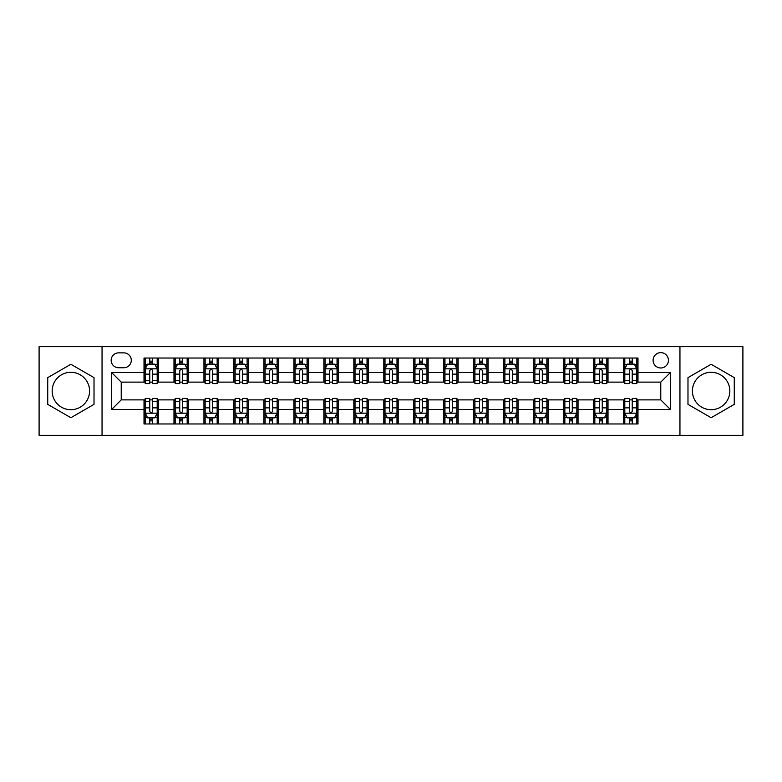 <?xml version="1.0" encoding="UTF-8"?>
<svg xmlns="http://www.w3.org/2000/svg" width="782" height="782" viewBox="0 0 782 782"><rect width="100%" height="100%" fill="white"/><g stroke="black" fill="none" stroke-linecap="round" stroke-linejoin="round"><path stroke-width="1.17" d="M711.131 372.3A18.7 18.7 0 0 0 692.422 391A18.7 18.7 0 0 0 711.131 409.7A18.7 18.7 0 0 0 729.831 391A18.7 18.7 0 0 0 711.131 372.3M660.77 352.633A7.673 7.673 0 0 0 653.097 360.307A7.673 7.673 0 0 0 660.77 367.98A7.673 7.673 0 0 0 668.444 360.307A7.673 7.673 0 0 0 660.77 352.633M70.869 409.7A18.7 18.7 0 0 1 52.169 391A18.7 18.7 0 0 1 70.869 372.3A18.7 18.7 0 0 1 89.578 391A18.7 18.7 0 0 1 70.869 409.7M679.949 435.359L742.9 435.359L742.9 346.641L679.949 346.641L679.949 435.359L102.051 435.359L102.051 346.641L39.1 346.641L39.1 435.359L102.051 435.359M118.59 367.736L123.869 367.736A7.429 7.429 0 0 0 131.298 360.307A7.429 7.429 0 0 0 123.869 352.868L118.59 352.868A7.429 7.429 0 0 0 111.161 360.307A7.429 7.429 0 0 0 118.59 367.736M679.949 346.641L102.051 346.641M144.015 409.465L111.64 409.465L111.64 372.535L144.015 372.535L144.015 382.124L121.23 382.124L121.23 399.876L144.015 399.876L144.015 423.971L637.985 423.971L637.985 399.876L660.77 399.876L660.77 382.124L637.985 382.124L637.985 372.535L670.36 372.535L670.36 409.465L637.985 409.465M637.985 372.535L637.985 358.029L144.015 358.029L144.015 372.535M623.606 358.029L623.606 382.124L624.798 382.124M629.354 382.124L632.237 382.124M636.792 382.124L637.985 382.124M623.606 382.124L606.812 382.124M593.626 358.029L593.626 382.124L594.828 382.124M599.383 382.124L602.257 382.124M593.626 382.124L576.842 382.124M563.656 358.029L563.656 382.124L564.848 382.124M569.404 382.124L572.287 382.124M563.656 382.124L546.862 382.124M533.676 358.029L533.676 382.124L534.878 382.124M539.433 382.124L542.307 382.124M533.676 382.124L516.892 382.124M503.706 358.029L503.706 382.124L504.898 382.124M509.463 382.124L512.337 382.124M503.706 382.124L486.922 382.124M473.726 358.029L473.726 382.124L474.928 382.124M479.483 382.124L482.367 382.124M473.726 382.124L456.942 382.124M443.756 358.029L443.756 382.124L444.958 382.124M449.513 382.124L452.387 382.124M443.756 382.124L426.972 382.124M413.776 358.029L413.776 382.124L414.978 382.124M419.533 382.124L422.417 382.124M413.776 382.124L396.992 382.124M383.806 358.029L383.806 382.124L385.008 382.124M389.563 382.124L392.437 382.124M383.806 382.124L367.022 382.124M353.835 358.029L353.835 382.124L355.028 382.124M359.583 382.124L362.467 382.124M353.835 382.124L337.042 382.124M323.856 358.029L323.856 382.124L325.058 382.124M329.613 382.124L332.487 382.124M323.856 382.124L307.072 382.124M293.885 358.029L293.885 382.124L295.078 382.124M299.633 382.124L302.517 382.124M293.885 382.124L277.102 382.124M263.905 358.029L263.905 382.124L265.108 382.124M269.663 382.124L272.537 382.124M263.905 382.124L247.122 382.124M233.935 358.029L233.935 382.124L235.138 382.124M239.693 382.124L242.567 382.124M233.935 382.124L217.152 382.124M203.955 358.029L203.955 382.124L205.158 382.124M209.713 382.124L212.596 382.124M203.955 382.124L187.172 382.124M173.985 358.029L173.985 382.124L175.188 382.124M179.743 382.124L182.617 382.124M173.985 382.124L157.202 382.124M144.015 382.124L145.208 382.124M149.763 382.124L152.646 382.124M144.015 399.876L145.208 399.876M149.763 399.876L152.646 399.876M157.202 399.876L158.394 399.876L158.394 423.971M175.188 399.876L158.394 399.876M179.743 399.876L182.617 399.876M187.172 399.876L188.374 399.876L188.374 423.971M205.158 399.876L188.374 399.876M209.713 399.876L212.596 399.876M217.152 399.876L218.344 399.876L218.344 423.971M235.138 399.876L218.344 399.876M239.693 399.876L242.567 399.876M247.122 399.876L248.324 399.876L248.324 423.971M265.108 399.876L248.324 399.876M269.663 399.876L272.537 399.876M277.102 399.876L278.294 399.876L278.294 423.971M295.078 399.876L278.294 399.876M299.633 399.876L302.517 399.876M307.072 399.876L308.274 399.876L308.274 423.971M325.058 399.876L308.274 399.876M329.613 399.876L332.487 399.876M337.042 399.876L338.244 399.876L338.244 423.971M355.028 399.876L338.244 399.876M359.583 399.876L362.467 399.876M367.022 399.876L368.224 399.876L368.224 423.971M385.008 399.876L368.224 399.876M389.563 399.876L392.437 399.876M396.992 399.876L398.194 399.876L398.194 423.971M414.978 399.876L398.194 399.876M419.533 399.876L422.417 399.876M426.972 399.876L428.165 399.876L428.165 423.971M444.958 399.876L428.165 399.876M449.513 399.876L452.387 399.876M456.942 399.876L458.144 399.876L458.144 423.971M474.928 399.876L458.144 399.876M479.483 399.876L482.367 399.876M486.922 399.876L488.115 399.876L488.115 423.971M504.898 399.876L488.115 399.876M509.463 399.876L512.337 399.876M516.892 399.876L518.095 399.876L518.095 423.971M534.878 399.876L518.095 399.876M539.433 399.876L542.307 399.876M546.862 399.876L548.065 399.876L548.065 423.971M564.848 399.876L548.065 399.876M569.404 399.876L572.287 399.876M576.842 399.876L578.045 399.876L578.045 423.971M594.828 399.876L578.045 399.876M599.383 399.876L602.257 399.876M606.812 399.876L608.015 399.876L608.015 423.971M624.798 399.876L608.015 399.876M629.354 399.876L632.237 399.876M636.792 399.876L637.985 399.876M158.394 358.029L158.394 382.124M144.015 364.021L145.208 364.021M149.763 364.021L152.646 364.021M157.202 364.021L158.394 364.021M144.015 417.979L145.208 417.979M149.763 417.979L152.646 417.979M157.202 417.979L158.394 417.979M173.985 399.876L173.985 423.971M188.374 358.029L188.374 382.124M173.985 364.021L175.188 364.021M179.743 364.021L182.617 364.021M187.172 364.021L188.374 364.021M173.985 417.979L175.188 417.979M179.743 417.979L182.617 417.979M187.172 417.979L188.374 417.979M203.955 399.876L203.955 423.971M203.955 417.979L205.158 417.979M209.713 417.979L212.596 417.979M217.152 417.979L218.344 417.979M218.344 358.029L218.344 382.124M203.955 364.021L205.158 364.021M209.713 364.021L212.596 364.021M217.152 364.021L218.344 364.021M233.935 399.876L233.935 423.971M233.935 417.979L235.138 417.979M239.693 417.979L242.567 417.979M247.122 417.979L248.324 417.979M248.324 358.029L248.324 382.124M233.935 364.021L235.138 364.021M239.693 364.021L242.567 364.021M247.122 364.021L248.324 364.021M263.905 399.876L263.905 423.971M263.905 417.979L265.108 417.979M269.663 417.979L272.537 417.979M277.102 417.979L278.294 417.979M278.294 358.029L278.294 382.124M263.905 364.021L265.108 364.021M269.663 364.021L272.537 364.021M277.102 364.021L278.294 364.021M293.885 399.876L293.885 423.971M293.885 417.979L295.078 417.979M299.633 417.979L302.517 417.979M307.072 417.979L308.274 417.979M308.274 358.029L308.274 382.124M293.885 364.021L295.078 364.021M299.633 364.021L302.517 364.021M307.072 364.021L308.274 364.021M323.856 399.876L323.856 423.971M323.856 417.979L325.058 417.979M329.613 417.979L332.487 417.979M337.042 417.979L338.244 417.979M338.244 358.029L338.244 382.124M323.856 364.021L325.058 364.021M329.613 364.021L332.487 364.021M337.042 364.021L338.244 364.021M353.835 399.876L353.835 423.971M353.835 417.979L355.028 417.979M359.583 417.979L362.467 417.979M367.022 417.979L368.224 417.979M368.224 358.029L368.224 382.124M353.835 364.021L355.028 364.021M359.583 364.021L362.467 364.021M367.022 364.021L368.224 364.021M383.806 399.876L383.806 423.971M383.806 417.979L385.008 417.979M389.563 417.979L392.437 417.979M396.992 417.979L398.194 417.979M398.194 358.029L398.194 382.124M383.806 364.021L385.008 364.021M389.563 364.021L392.437 364.021M396.992 364.021L398.194 364.021M413.776 399.876L413.776 423.971M413.776 417.979L414.978 417.979M419.533 417.979L422.417 417.979M426.972 417.979L428.165 417.979M428.165 358.029L428.165 382.124M413.776 364.021L414.978 364.021M419.533 364.021L422.417 364.021M426.972 364.021L428.165 364.021M443.756 399.876L443.756 423.971M443.756 417.979L444.958 417.979M449.513 417.979L452.387 417.979M456.942 417.979L458.144 417.979M458.144 358.029L458.144 382.124M443.756 364.021L444.958 364.021M449.513 364.021L452.387 364.021M456.942 364.021L458.144 364.021M473.726 399.876L473.726 423.971M473.726 417.979L474.928 417.979M479.483 417.979L482.367 417.979M486.922 417.979L488.115 417.979M488.115 358.029L488.115 382.124M473.726 364.021L474.928 364.021M479.483 364.021L482.367 364.021M486.922 364.021L488.115 364.021M503.706 399.876L503.706 423.971M503.706 417.979L504.898 417.979M509.463 417.979L512.337 417.979M516.892 417.979L518.095 417.979M518.095 358.029L518.095 382.124M503.706 364.021L504.898 364.021M509.463 364.021L512.337 364.021M516.892 364.021L518.095 364.021M533.676 399.876L533.676 423.971M533.676 417.979L534.878 417.979M539.433 417.979L542.307 417.979M546.862 417.979L548.065 417.979M548.065 358.029L548.065 382.124M533.676 364.021L534.878 364.021M539.433 364.021L542.307 364.021M546.862 364.021L548.065 364.021M563.656 399.876L563.656 423.971M563.656 417.979L564.848 417.979M569.404 417.979L572.287 417.979M576.842 417.979L578.045 417.979M578.045 358.029L578.045 382.124M563.656 364.021L564.848 364.021M569.404 364.021L572.287 364.021M576.842 364.021L578.045 364.021M593.626 399.876L593.626 423.971M593.626 417.979L594.828 417.979M599.383 417.979L602.257 417.979M606.812 417.979L608.015 417.979M608.015 358.029L608.015 382.124M593.626 364.021L594.828 364.021M599.383 364.021L602.257 364.021M606.812 364.021L608.015 364.021M623.606 399.876L623.606 423.971M623.606 417.979L624.798 417.979M629.354 417.979L632.237 417.979M636.792 417.979L637.985 417.979M623.606 364.021L624.798 364.021M629.354 364.021L632.237 364.021M636.792 364.021L637.985 364.021M121.23 382.124L111.64 372.535M121.23 399.876L111.64 409.465M670.36 372.535L660.77 382.124M670.36 409.465L660.77 399.876M70.869 417.725L94.016 404.362L94.016 377.638L70.869 364.275L47.731 377.638L47.731 404.362L70.869 417.725M734.269 377.638L711.131 364.275L687.984 377.638L687.984 404.362L711.131 417.725L734.269 404.362L734.269 377.638M152.646 361.147L149.763 361.147M157.202 380.56L152.646 380.56L152.646 383.571L157.202 383.571L157.202 368.938L154.797 364.138L147.612 364.138L145.208 368.938L145.208 383.571L149.763 383.571L149.763 380.56L145.208 380.56M145.208 368.938L145.208 358.029M157.202 368.938L157.202 358.029M149.763 364.138L149.763 358.029M152.646 358.029L152.646 364.138M152.646 380.56L152.646 370.736C151.688 368.889 150.731 368.889 149.763 370.736L149.763 380.56M149.763 420.853L152.646 420.853M145.208 401.44L149.763 401.44L149.763 398.429L145.208 398.429L145.208 413.062L147.612 417.862L154.797 417.862L157.202 413.062L157.202 398.429L152.646 398.429L152.646 401.44L157.202 401.44M157.202 413.062L157.202 423.971M145.208 413.062L145.208 423.971M152.646 417.862L152.646 423.971M149.763 423.971L149.763 417.862M149.763 401.44L149.763 411.264C150.721 413.111 151.679 413.111 152.646 411.264L152.646 401.44M182.617 361.147L179.743 361.147M187.172 380.56L182.617 380.56L182.617 383.571L187.172 383.571L187.172 368.938L184.777 364.138L177.582 364.138L175.188 368.938L175.188 383.571L179.743 383.571L179.743 380.56L175.188 380.56M175.188 368.938L175.188 358.029M187.172 368.938L187.172 358.029M179.743 364.138L179.743 358.029M182.617 358.029L182.617 364.138M182.617 380.56L182.617 370.736C181.659 368.889 180.701 368.889 179.743 370.736L179.743 380.56M212.596 361.147L209.713 361.147M217.152 380.56L212.596 380.56L212.596 383.571L217.152 383.571L217.152 368.938L214.747 364.138L207.553 364.138L205.158 368.938L205.158 383.571L209.713 383.571L209.713 380.56L205.158 380.56M205.158 368.938L205.158 358.029M217.152 368.938L217.152 358.029M209.713 364.138L209.713 358.029M212.596 358.029L212.596 364.138M212.596 380.56L212.596 370.736C211.639 368.889 210.671 368.889 209.713 370.736L209.713 380.56M242.567 361.147L239.693 361.147M247.122 380.56L242.567 380.56L242.567 383.571L247.122 383.571L247.122 368.938L244.727 364.138L237.532 364.138L235.138 368.938L235.138 383.571L239.693 383.571L239.693 380.56L235.138 380.56M235.138 368.938L235.138 358.029M247.122 368.938L247.122 358.029M239.693 364.138L239.693 358.029M242.567 358.029L242.567 364.138M242.567 380.56L242.567 370.736C241.609 368.889 240.651 368.889 239.693 370.736L239.693 380.56M179.743 420.853L182.617 420.853M175.188 401.44L179.743 401.44L179.743 398.429L175.188 398.429L175.188 413.062L177.582 417.862L184.777 417.862L187.172 413.062L187.172 398.429L182.617 398.429L182.617 401.44L187.172 401.44M187.172 413.062L187.172 423.971M175.188 413.062L175.188 423.971M182.617 417.862L182.617 423.971M179.743 423.971L179.743 417.862M179.743 401.44L179.743 411.264C180.701 413.111 181.659 413.111 182.617 411.264L182.617 401.44M209.713 420.853L212.596 420.853M205.158 401.44L209.713 401.44L209.713 398.429L205.158 398.429L205.158 413.062L207.553 417.862L214.747 417.862L217.152 413.062L217.152 398.429L212.596 398.429L212.596 401.44L217.152 401.44M217.152 413.062L217.152 423.971M205.158 413.062L205.158 423.971M212.596 417.862L212.596 423.971M209.713 423.971L209.713 417.862M209.713 401.44L209.713 411.264C210.671 413.111 211.629 413.111 212.596 411.264L212.596 401.44M239.693 420.853L242.567 420.853M235.138 401.44L239.693 401.44L239.693 398.429L235.138 398.429L235.138 413.062L237.532 417.862L244.727 417.862L247.122 413.062L247.122 398.429L242.567 398.429L242.567 401.44L247.122 401.44M247.122 413.062L247.122 423.971M235.138 413.062L235.138 423.971M242.567 417.862L242.567 423.971M239.693 423.971L239.693 417.862M239.693 401.44L239.693 411.264C240.651 413.111 241.609 413.111 242.567 411.264L242.567 401.44M272.537 361.147L269.663 361.147M277.102 380.56L272.537 380.56L272.537 383.571L277.102 383.571L277.102 368.938L274.697 364.138L267.503 364.138L265.108 368.938L265.108 383.571L269.663 383.571L269.663 380.56L265.108 380.56M265.108 368.938L265.108 358.029M277.102 368.938L277.102 358.029M269.663 364.138L269.663 358.029M272.537 358.029L272.537 364.138M272.537 380.56L272.537 370.736C271.579 368.889 270.621 368.889 269.663 370.736L269.663 380.56M269.663 420.853L272.537 420.853M265.108 401.44L269.663 401.44L269.663 398.429L265.108 398.429L265.108 413.062L267.503 417.862L274.697 417.862L277.102 413.062L277.102 398.429L272.537 398.429L272.537 401.44L277.102 401.44M277.102 413.062L277.102 423.971M265.108 413.062L265.108 423.971M272.537 417.862L272.537 423.971M269.663 423.971L269.663 417.862M269.663 401.44L269.663 411.264C270.621 413.111 271.579 413.111 272.537 411.264L272.537 401.44M302.517 361.147L299.633 361.147M307.072 380.56L302.517 380.56L302.517 383.571L307.072 383.571L307.072 368.938L304.677 364.138L297.483 364.138L295.078 368.938L295.078 383.571L299.633 383.571L299.633 380.56L295.078 380.56M295.078 368.938L295.078 358.029M307.072 368.938L307.072 358.029M299.633 364.138L299.633 358.029M302.517 358.029L302.517 364.138M302.517 380.56L302.517 370.736C301.559 368.889 300.601 368.889 299.633 370.736L299.633 380.56M332.487 361.147L329.613 361.147M337.042 380.56L332.487 380.56L332.487 383.571L337.042 383.571L337.042 368.938L334.647 364.138L327.453 364.138L325.058 368.938L325.058 383.571L329.613 383.571L329.613 380.56L325.058 380.56M325.058 368.938L325.058 358.029M337.042 368.938L337.042 358.029M329.613 364.138L329.613 358.029M332.487 358.029L332.487 364.138M332.487 380.56L332.487 370.736C331.529 368.889 330.571 368.889 329.613 370.736L329.613 380.56M362.467 361.147L359.583 361.147M367.022 380.56L362.467 380.56L362.467 383.571L367.022 383.571L367.022 368.938L364.627 364.138L357.433 364.138L355.028 368.938L355.028 383.571L359.583 383.571L359.583 380.56L355.028 380.56M355.028 368.938L355.028 358.029M367.022 368.938L367.022 358.029M359.583 364.138L359.583 358.029M362.467 358.029L362.467 364.138M362.467 380.56L362.467 370.736C361.509 368.889 360.551 368.889 359.583 370.736L359.583 380.56M392.437 361.147L389.563 361.147M396.992 380.56L392.437 380.56L392.437 383.571L396.992 383.571L396.992 368.938L394.597 364.138L387.403 364.138L385.008 368.938L385.008 383.571L389.563 383.571L389.563 380.56L385.008 380.56M385.008 368.938L385.008 358.029M396.992 368.938L396.992 358.029M389.563 364.138L389.563 358.029M392.437 358.029L392.437 364.138M392.437 380.56L392.437 370.736C391.479 368.889 390.521 368.889 389.563 370.736L389.563 380.56M422.417 361.147L419.533 361.147M426.972 380.56L422.417 380.56L422.417 383.571L426.972 383.571L426.972 368.938L424.567 364.138L417.373 364.138L414.978 368.938L414.978 383.571L419.533 383.571L419.533 380.56L414.978 380.56M414.978 368.938L414.978 358.029M426.972 368.938L426.972 358.029M419.533 364.138L419.533 358.029M422.417 358.029L422.417 364.138M422.417 380.56L422.417 370.736C421.459 368.889 420.501 368.889 419.533 370.736L419.533 380.56M299.633 420.853L302.517 420.853M295.078 401.44L299.633 401.44L299.633 398.429L295.078 398.429L295.078 413.062L297.483 417.862L304.677 417.862L307.072 413.062L307.072 398.429L302.517 398.429L302.517 401.44L307.072 401.44M307.072 413.062L307.072 423.971M295.078 413.062L295.078 423.971M302.517 417.862L302.517 423.971M299.633 423.971L299.633 417.862M299.633 401.44L299.633 411.264C300.591 413.111 301.559 413.111 302.517 411.264L302.517 401.44M329.613 420.853L332.487 420.853M325.058 401.44L329.613 401.44L329.613 398.429L325.058 398.429L325.058 413.062L327.453 417.862L334.647 417.862L337.042 413.062L337.042 398.429L332.487 398.429L332.487 401.44L337.042 401.44M337.042 413.062L337.042 423.971M325.058 413.062L325.058 423.971M332.487 417.862L332.487 423.971M329.613 423.971L329.613 417.862M329.613 401.44L329.613 411.264C330.571 413.111 331.529 413.111 332.487 411.264L332.487 401.44M359.583 420.853L362.467 420.853M355.028 401.44L359.583 401.44L359.583 398.429L355.028 398.429L355.028 413.062L357.433 417.862L364.627 417.862L367.022 413.062L367.022 398.429L362.467 398.429L362.467 401.44L367.022 401.44M367.022 413.062L367.022 423.971M355.028 413.062L355.028 423.971M362.467 417.862L362.467 423.971M359.583 423.971L359.583 417.862M359.583 401.44L359.583 411.264C360.541 413.111 361.499 413.111 362.467 411.264L362.467 401.44M389.563 420.853L392.437 420.853M385.008 401.44L389.563 401.44L389.563 398.429L385.008 398.429L385.008 413.062L387.403 417.862L394.597 417.862L396.992 413.062L396.992 398.429L392.437 398.429L392.437 401.44L396.992 401.44M396.992 413.062L396.992 423.971M385.008 413.062L385.008 423.971M392.437 417.862L392.437 423.971M389.563 423.971L389.563 417.862M389.563 401.44L389.563 411.264C390.521 413.111 391.479 413.111 392.437 411.264L392.437 401.44M419.533 420.853L422.417 420.853M414.978 401.44L419.533 401.44L419.533 398.429L414.978 398.429L414.978 413.062L417.373 417.862L424.567 417.862L426.972 413.062L426.972 398.429L422.417 398.429L422.417 401.44L426.972 401.44M426.972 413.062L426.972 423.971M414.978 413.062L414.978 423.971M422.417 417.862L422.417 423.971M419.533 423.971L419.533 417.862M419.533 401.44L419.533 411.264C420.491 413.111 421.449 413.111 422.417 411.264L422.417 401.44M452.387 361.147L449.513 361.147M456.942 380.56L452.387 380.56L452.387 383.571L456.942 383.571L456.942 368.938L454.547 364.138L447.353 364.138L444.958 368.938L444.958 383.571L449.513 383.571L449.513 380.56L444.958 380.56M444.958 368.938L444.958 358.029M456.942 368.938L456.942 358.029M449.513 364.138L449.513 358.029M452.387 358.029L452.387 364.138M452.387 380.56L452.387 370.736C451.429 368.889 450.471 368.889 449.513 370.736L449.513 380.56M449.513 420.853L452.387 420.853M444.958 401.44L449.513 401.44L449.513 398.429L444.958 398.429L444.958 413.062L447.353 417.862L454.547 417.862L456.942 413.062L456.942 398.429L452.387 398.429L452.387 401.44L456.942 401.44M456.942 413.062L456.942 423.971M444.958 413.062L444.958 423.971M452.387 417.862L452.387 423.971M449.513 423.971L449.513 417.862M449.513 401.44L449.513 411.264C450.471 413.111 451.429 413.111 452.387 411.264L452.387 401.44M482.367 361.147L479.483 361.147M486.922 380.56L482.367 380.56L482.367 383.571L486.922 383.571L486.922 368.938L484.517 364.138L477.323 364.138L474.928 368.938L474.928 383.571L479.483 383.571L479.483 380.56L474.928 380.56M474.928 368.938L474.928 358.029M486.922 368.938L486.922 358.029M479.483 364.138L479.483 358.029M482.367 358.029L482.367 364.138M482.367 380.56L482.367 370.736C481.409 368.889 480.441 368.889 479.483 370.736L479.483 380.56M479.483 420.853L482.367 420.853M474.928 401.44L479.483 401.44L479.483 398.429L474.928 398.429L474.928 413.062L477.323 417.862L484.517 417.862L486.922 413.062L486.922 398.429L482.367 398.429L482.367 401.44L486.922 401.44M486.922 413.062L486.922 423.971M474.928 413.062L474.928 423.971M482.367 417.862L482.367 423.971M479.483 423.971L479.483 417.862M479.483 401.44L479.483 411.264C480.441 413.111 481.399 413.111 482.367 411.264L482.367 401.44M512.337 361.147L509.463 361.147M516.892 380.56L512.337 380.56L512.337 383.571L516.892 383.571L516.892 368.938L514.497 364.138L507.303 364.138L504.898 368.938L504.898 383.571L509.463 383.571L509.463 380.56L504.898 380.56M504.898 368.938L504.898 358.029M516.892 368.938L516.892 358.029M509.463 364.138L509.463 358.029M512.337 358.029L512.337 364.138M512.337 380.56L512.337 370.736C511.379 368.889 510.421 368.889 509.463 370.736L509.463 380.56M509.463 420.853L512.337 420.853M504.898 401.44L509.463 401.44L509.463 398.429L504.898 398.429L504.898 413.062L507.303 417.862L514.497 417.862L516.892 413.062L516.892 398.429L512.337 398.429L512.337 401.44L516.892 401.44M516.892 413.062L516.892 423.971M504.898 413.062L504.898 423.971M512.337 417.862L512.337 423.971M509.463 423.971L509.463 417.862M509.463 401.44L509.463 411.264C510.421 413.111 511.379 413.111 512.337 411.264L512.337 401.44M542.307 361.147L539.433 361.147M546.862 380.56L542.307 380.56L542.307 383.571L546.862 383.571L546.862 368.938L544.467 364.138L537.273 364.138L534.878 368.938L534.878 383.571L539.433 383.571L539.433 380.56L534.878 380.56M534.878 368.938L534.878 358.029M546.862 368.938L546.862 358.029M539.433 364.138L539.433 358.029M542.307 358.029L542.307 364.138M542.307 380.56L542.307 370.736C541.349 368.889 540.391 368.889 539.433 370.736L539.433 380.56M539.433 420.853L542.307 420.853M534.878 401.44L539.433 401.44L539.433 398.429L534.878 398.429L534.878 413.062L537.273 417.862L544.467 417.862L546.862 413.062L546.862 398.429L542.307 398.429L542.307 401.44L546.862 401.44M546.862 413.062L546.862 423.971M534.878 413.062L534.878 423.971M542.307 417.862L542.307 423.971M539.433 423.971L539.433 417.862M539.433 401.44L539.433 411.264C540.391 413.111 541.349 413.111 542.307 411.264L542.307 401.44M572.287 361.147L569.404 361.147M576.842 380.56L572.287 380.56L572.287 383.571L576.842 383.571L576.842 368.938L574.447 364.138L567.253 364.138L564.848 368.938L564.848 383.571L569.404 383.571L569.404 380.56L564.848 380.56M564.848 368.938L564.848 358.029M576.842 368.938L576.842 358.029M569.404 364.138L569.404 358.029M572.287 358.029L572.287 364.138M572.287 380.56L572.287 370.736C571.329 368.889 570.371 368.889 569.404 370.736L569.404 380.56M569.404 420.853L572.287 420.853M564.848 401.44L569.404 401.44L569.404 398.429L564.848 398.429L564.848 413.062L567.253 417.862L574.447 417.862L576.842 413.062L576.842 398.429L572.287 398.429L572.287 401.44L576.842 401.44M576.842 413.062L576.842 423.971M564.848 413.062L564.848 423.971M572.287 417.862L572.287 423.971M569.404 423.971L569.404 417.862M569.404 401.44L569.404 411.264C570.361 413.111 571.329 413.111 572.287 411.264L572.287 401.44M602.257 361.147L599.383 361.147M606.812 380.56L602.257 380.56L602.257 383.571L606.812 383.571L606.812 368.938L604.418 364.138L597.223 364.138L594.828 368.938L594.828 383.571L599.383 383.571L599.383 380.56L594.828 380.56M594.828 368.938L594.828 358.029M606.812 368.938L606.812 358.029M599.383 364.138L599.383 358.029M602.257 358.029L602.257 364.138M602.257 380.56L602.257 370.736C601.299 368.889 600.341 368.889 599.383 370.736L599.383 380.56M599.383 420.853L602.257 420.853M594.828 401.44L599.383 401.44L599.383 398.429L594.828 398.429L594.828 413.062L597.223 417.862L604.418 417.862L606.812 413.062L606.812 398.429L602.257 398.429L602.257 401.44L606.812 401.44M606.812 413.062L606.812 423.971M594.828 413.062L594.828 423.971M602.257 417.862L602.257 423.971M599.383 423.971L599.383 417.862M599.383 401.44L599.383 411.264C600.341 413.111 601.299 413.111 602.257 411.264L602.257 401.44M632.237 361.147L629.354 361.147M636.792 380.56L632.237 380.56L632.237 383.571L636.792 383.571L636.792 368.938L634.388 364.138L627.203 364.138L624.798 368.938L624.798 383.571L629.354 383.571L629.354 380.56L624.798 380.56M624.798 368.938L624.798 358.029M636.792 368.938L636.792 358.029M629.354 364.138L629.354 358.029M632.237 358.029L632.237 364.138M632.237 380.56L632.237 370.736C631.279 368.889 630.321 368.889 629.354 370.736L629.354 380.56M629.354 420.853L632.237 420.853M624.798 401.44L629.354 401.44L629.354 398.429L624.798 398.429L624.798 413.062L627.203 417.862L634.388 417.862L636.792 413.062L636.792 398.429L632.237 398.429L632.237 401.44L636.792 401.44M636.792 413.062L636.792 423.971M624.798 413.062L624.798 423.971M632.237 417.862L632.237 423.971M629.354 423.971L629.354 417.862M629.354 401.44L629.354 411.264C630.312 413.111 631.269 413.111 632.237 411.264L632.237 401.44M173.985 409.465L158.394 409.465M173.985 372.535L158.394 372.535M203.955 372.535L188.374 372.535M203.955 409.465L188.374 409.465M233.935 372.535L218.344 372.535M233.935 409.465L218.344 409.465M263.905 372.535L248.324 372.535M263.905 409.465L248.324 409.465M293.885 372.535L278.294 372.535M293.885 409.465L278.294 409.465M323.856 372.535L308.274 372.535M323.856 409.465L308.274 409.465M353.835 372.535L338.244 372.535M353.835 409.465L338.244 409.465M383.806 372.535L368.224 372.535M383.806 409.465L368.224 409.465M413.776 372.535L398.194 372.535M413.776 409.465L398.194 409.465M443.756 372.535L428.165 372.535M443.756 409.465L428.165 409.465M473.726 372.535L458.144 372.535M473.726 409.465L458.144 409.465M503.706 372.535L488.115 372.535M503.706 409.465L488.115 409.465M533.676 372.535L518.095 372.535M533.676 409.465L518.095 409.465M563.656 372.535L548.065 372.535M563.656 409.465L548.065 409.465M593.626 372.535L578.045 372.535M593.626 409.465L578.045 409.465M623.606 372.535L608.015 372.535M623.606 409.465L608.015 409.465M157.143 368.821L145.266 368.821M145.208 364.432L147.466 364.432M154.944 364.432L157.202 364.432M149.763 374.128L145.208 374.128M157.202 374.128L152.646 374.128M152.646 362.672L149.763 362.672M145.266 413.179L157.143 413.179M157.202 417.568L154.944 417.568M147.466 417.568L145.208 417.568M152.646 407.872L157.202 407.872M145.208 407.872L149.763 407.872M149.763 419.328L152.646 419.328M187.113 368.821L175.246 368.821M175.188 364.432L177.436 364.432M184.923 364.432L187.172 364.432M179.743 374.128L175.188 374.128M187.172 374.128L182.617 374.128M182.617 362.672L179.743 362.672M217.093 368.821L205.216 368.821M205.158 364.432L207.416 364.432M214.894 364.432L217.152 364.432M209.713 374.128L205.158 374.128M217.152 374.128L212.596 374.128M212.596 362.672L209.713 362.672M247.063 368.821L235.196 368.821M235.138 364.432L237.386 364.432M244.864 364.432L247.122 364.432M239.693 374.128L235.138 374.128M247.122 374.128L242.567 374.128M242.567 362.672L239.693 362.672M175.246 413.179L187.113 413.179M187.172 417.568L184.923 417.568M177.436 417.568L175.188 417.568M182.617 407.872L187.172 407.872M175.188 407.872L179.743 407.872M179.743 419.328L182.617 419.328M205.216 413.179L217.093 413.179M217.152 417.568L214.894 417.568M207.416 417.568L205.158 417.568M212.596 407.872L217.152 407.872M205.158 407.872L209.713 407.872M209.713 419.328L212.596 419.328M235.196 413.179L247.063 413.179M247.122 417.568L244.864 417.568M237.386 417.568L235.138 417.568M242.567 407.872L247.122 407.872M235.138 407.872L239.693 407.872M239.693 419.328L242.567 419.328M277.033 368.821L265.166 368.821M265.108 364.432L267.366 364.432M274.844 364.432L277.102 364.432M269.663 374.128L265.108 374.128M277.102 374.128L272.537 374.128M272.537 362.672L269.663 362.672M265.166 413.179L277.033 413.179M277.102 417.568L274.844 417.568M267.366 417.568L265.108 417.568M272.537 407.872L277.102 407.872M265.108 407.872L269.663 407.872M269.663 419.328L272.537 419.328M307.013 368.821L295.146 368.821M295.078 364.432L297.336 364.432M304.814 364.432L307.072 364.432M299.633 374.128L295.078 374.128M307.072 374.128L302.517 374.128M302.517 362.672L299.633 362.672M336.983 368.821L325.117 368.821M325.058 364.432L327.306 364.432M334.794 364.432L337.042 364.432M329.613 374.128L325.058 374.128M337.042 374.128L332.487 374.128M332.487 362.672L329.613 362.672M366.963 368.821L355.087 368.821M355.028 364.432L357.286 364.432M364.764 364.432L367.022 364.432M359.583 374.128L355.028 374.128M367.022 374.128L362.467 374.128M362.467 362.672L359.583 362.672M396.933 368.821L385.067 368.821M385.008 364.432L387.256 364.432M394.744 364.432L396.992 364.432M389.563 374.128L385.008 374.128M396.992 374.128L392.437 374.128M392.437 362.672L389.563 362.672M426.913 368.821L415.037 368.821M414.978 364.432L417.236 364.432M424.714 364.432L426.972 364.432M419.533 374.128L414.978 374.128M426.972 374.128L422.417 374.128M422.417 362.672L419.533 362.672M295.146 413.179L307.013 413.179M307.072 417.568L304.814 417.568M297.336 417.568L295.078 417.568M302.517 407.872L307.072 407.872M295.078 407.872L299.633 407.872M299.633 419.328L302.517 419.328M325.117 413.179L336.983 413.179M337.042 417.568L334.794 417.568M327.306 417.568L325.058 417.568M332.487 407.872L337.042 407.872M325.058 407.872L329.613 407.872M329.613 419.328L332.487 419.328M355.087 413.179L366.963 413.179M367.022 417.568L364.764 417.568M357.286 417.568L355.028 417.568M362.467 407.872L367.022 407.872M355.028 407.872L359.583 407.872M359.583 419.328L362.467 419.328M385.067 413.179L396.933 413.179M396.992 417.568L394.744 417.568M387.256 417.568L385.008 417.568M392.437 407.872L396.992 407.872M385.008 407.872L389.563 407.872M389.563 419.328L392.437 419.328M415.037 413.179L426.913 413.179M426.972 417.568L424.714 417.568M417.236 417.568L414.978 417.568M422.417 407.872L426.972 407.872M414.978 407.872L419.533 407.872M419.533 419.328L422.417 419.328M456.883 368.821L445.017 368.821M444.958 364.432L447.206 364.432M454.694 364.432L456.942 364.432M449.513 374.128L444.958 374.128M456.942 374.128L452.387 374.128M452.387 362.672L449.513 362.672M445.017 413.179L456.883 413.179M456.942 417.568L454.694 417.568M447.206 417.568L444.958 417.568M452.387 407.872L456.942 407.872M444.958 407.872L449.513 407.872M449.513 419.328L452.387 419.328M486.854 368.821L474.987 368.821M474.928 364.432L477.186 364.432M484.664 364.432L486.922 364.432M479.483 374.128L474.928 374.128M486.922 374.128L482.367 374.128M482.367 362.672L479.483 362.672M474.987 413.179L486.854 413.179M486.922 417.568L484.664 417.568M477.186 417.568L474.928 417.568M482.367 407.872L486.922 407.872M474.928 407.872L479.483 407.872M479.483 419.328L482.367 419.328M516.834 368.821L504.967 368.821M504.898 364.432L507.156 364.432M514.634 364.432L516.892 364.432M509.463 374.128L504.898 374.128M516.892 374.128L512.337 374.128M512.337 362.672L509.463 362.672M504.967 413.179L516.834 413.179M516.892 417.568L514.634 417.568M507.156 417.568L504.898 417.568M512.337 407.872L516.892 407.872M504.898 407.872L509.463 407.872M509.463 419.328L512.337 419.328M546.804 368.821L534.937 368.821M534.878 364.432L537.136 364.432M544.614 364.432L546.862 364.432M539.433 374.128L534.878 374.128M546.862 374.128L542.307 374.128M542.307 362.672L539.433 362.672M534.937 413.179L546.804 413.179M546.862 417.568L544.614 417.568M537.136 417.568L534.878 417.568M542.307 407.872L546.862 407.872M534.878 407.872L539.433 407.872M539.433 419.328L542.307 419.328M576.784 368.821L564.907 368.821M564.848 364.432L567.106 364.432M574.584 364.432L576.842 364.432M569.404 374.128L564.848 374.128M576.842 374.128L572.287 374.128M572.287 362.672L569.404 362.672M564.907 413.179L576.784 413.179M576.842 417.568L574.584 417.568M567.106 417.568L564.848 417.568M572.287 407.872L576.842 407.872M564.848 407.872L569.404 407.872M569.404 419.328L572.287 419.328M606.754 368.821L594.887 368.821M594.828 364.432L597.077 364.432M604.564 364.432L606.812 364.432M599.383 374.128L594.828 374.128M606.812 374.128L602.257 374.128M602.257 362.672L599.383 362.672M594.887 413.179L606.754 413.179M606.812 417.568L604.564 417.568M597.077 417.568L594.828 417.568M602.257 407.872L606.812 407.872M594.828 407.872L599.383 407.872M599.383 419.328L602.257 419.328M636.734 368.821L624.857 368.821M624.798 364.432L627.056 364.432M634.534 364.432L636.792 364.432M629.354 374.128L624.798 374.128M636.792 374.128L632.237 374.128M632.237 362.672L629.354 362.672M624.857 413.179L636.734 413.179M636.792 417.568L634.534 417.568M627.056 417.568L624.798 417.568M632.237 407.872L636.792 407.872M624.798 407.872L629.354 407.872M629.354 419.328L632.237 419.328"/></g></svg>
